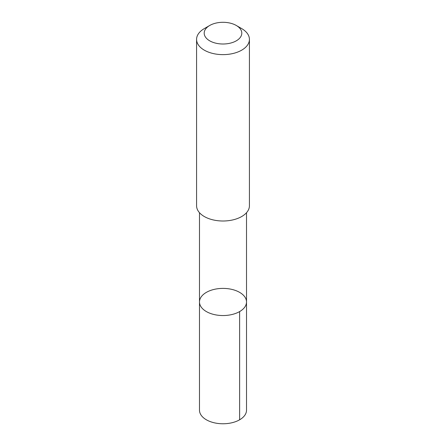 <?xml version="1.0" encoding="UTF-8"?>
<svg xmlns="http://www.w3.org/2000/svg" width="446" height="446" viewBox="0 0 446 446"><rect width="100%" height="100%" fill="white"/><g stroke="black" fill="none" stroke-linecap="round" stroke-linejoin="round"><path stroke-width="0.67" d="M199.964 304.696A23.515 13.575 180 0 1 199.485 301.97A23.515 13.575 180 0 1 223 288.395A23.515 13.575 180 0 1 246.515 301.97A23.515 13.575 180 0 1 225.375 315.478A23.515 13.575 180 0 1 199.964 304.696A23.515 13.575 180 0 1 199.485 301.97L199.485 410.192A23.515 13.575 0 0 0 199.964 412.918A23.515 13.575 0 0 0 225.375 423.7A23.515 13.575 0 0 0 246.515 410.192L246.515 301.97A23.515 13.575 180 0 1 225.375 315.478A23.515 13.575 180 0 1 199.964 304.696M209.709 25.478L204.318 28.594A26.425 15.253 0 0 0 196.575 39.382L196.575 205.751A26.425 15.253 0 0 0 223 221.004A26.425 15.253 0 0 0 249.425 205.751L249.425 39.382A26.425 15.253 0 0 0 248.885 36.316A26.425 15.253 0 0 0 241.682 28.594L236.291 25.478A18.793 10.849 0 0 0 209.709 25.478A18.793 10.849 0 0 0 217.598 43.546A18.793 10.849 0 0 0 241.414 30.975A18.793 10.849 0 0 0 236.291 25.478M196.575 39.382A26.425 15.253 0 0 0 223 54.635A26.425 15.253 0 0 0 249.425 39.382M239.625 311.57L239.63 419.792M199.49 212.709L199.485 301.97M246.51 212.709L246.515 301.97"/></g></svg>

